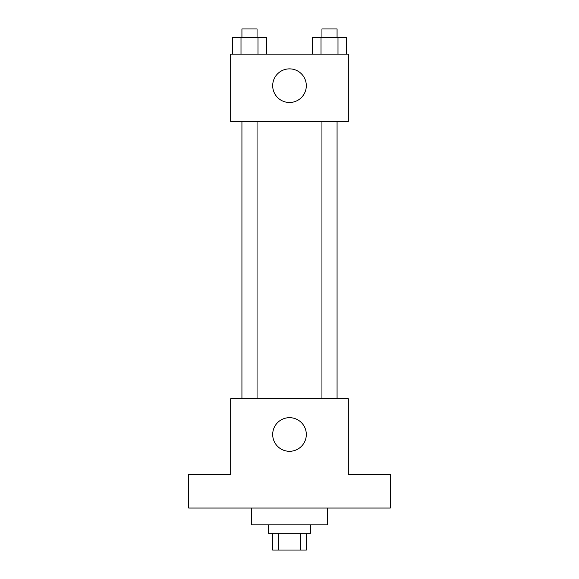 <?xml version="1.0" encoding="UTF-8"?>
<svg xmlns="http://www.w3.org/2000/svg" width="579" height="579" viewBox="0 0 579 579"><rect width="100%" height="100%" fill="white"/><g stroke="black" fill="none" stroke-linecap="round" stroke-linejoin="round"><path stroke-width="0.87" d="M300.284 533.237L300.284 550.05L272.687 550.05L272.687 533.237M300.284 550.05L306.313 550.05L306.313 533.237M310.51 524.835L310.51 533.237L268.49 533.237L268.49 524.835M278.716 533.237L278.716 550.05M251.677 508.029L251.677 524.835L327.323 524.835L327.323 508.029M390.355 508.029L188.645 508.029L188.645 474.404L230.666 474.404L230.666 398.765L348.334 398.765L348.334 474.404L390.355 474.404L390.355 508.029M306.313 434.482A16.813 16.813 0 0 1 281.097 449.043A16.813 16.813 0 0 1 281.097 419.927A16.813 16.813 0 0 1 306.313 434.482M321.946 398.765L321.946 121.402M257.054 121.402L257.054 398.765M348.334 121.402L230.666 121.402L230.666 54.165L348.334 54.165L348.334 121.402M306.313 85.685A16.813 16.813 0 0 1 281.097 100.239A16.813 16.813 0 0 1 281.097 71.123A16.813 16.813 0 0 1 306.313 85.685M346.488 54.165L346.488 37.353L312.522 37.353L312.522 54.165M337.998 37.353L337.998 54.165M321.012 37.353L321.012 54.165M321.946 37.353L321.946 28.95L337.072 28.95L337.072 37.353M266.478 54.165L266.478 37.353L232.512 37.353L232.512 54.165M257.988 37.353L257.988 54.165M241.002 37.353L241.002 54.165M241.928 37.353L241.928 28.95L257.054 28.95L257.054 37.353M337.072 398.765L337.072 121.402M241.928 121.402L241.928 398.765"/></g></svg>
